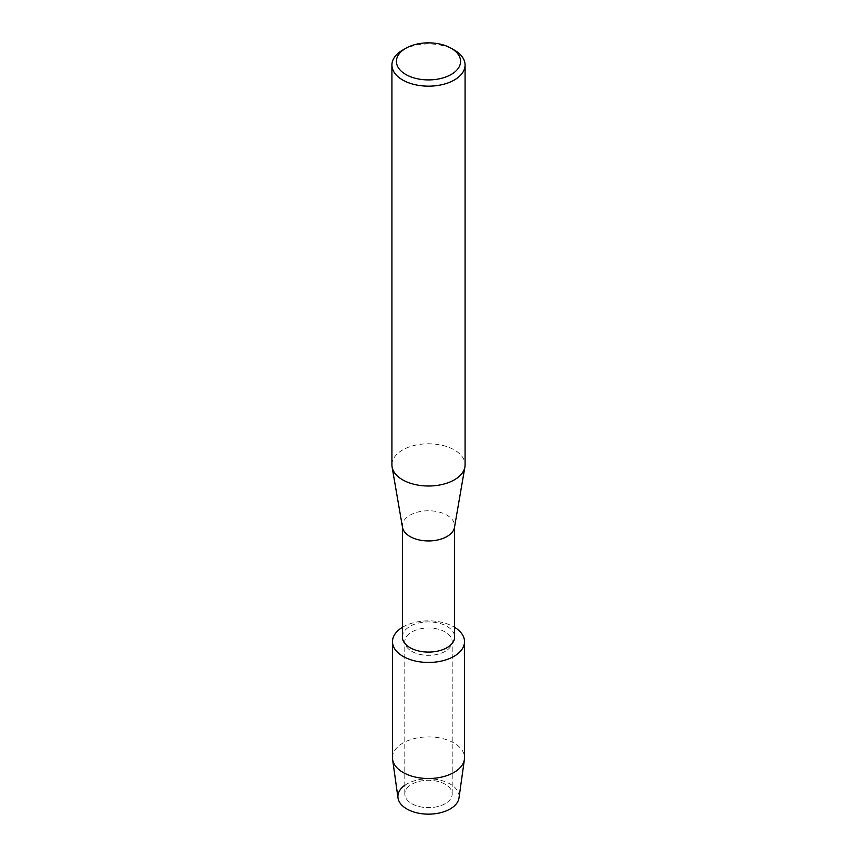 <?xml version="1.0" encoding="UTF-8"?>
<svg xmlns="http://www.w3.org/2000/svg" width="857" height="857" viewBox="0 0 857 857"><rect width="100%" height="100%" fill="white"/><g stroke="black" fill="none" stroke-linecap="round" stroke-linejoin="round"><path stroke-width="0.64" stroke-dasharray="4.29 3.21" d="M445.254 803.641A23.685 13.68 180 0 1 419.437 806.608A23.685 13.68 180 0 1 404.815 793.968A23.685 13.68 180 0 1 411.746 784.294A23.685 13.68 180 0 1 437.563 781.338A23.685 13.68 180 0 1 452.185 793.968A23.685 13.68 180 0 1 445.254 803.641A23.685 13.68 180 0 1 419.437 806.608A23.685 13.68 180 0 1 404.815 793.968A23.685 13.68 180 0 1 411.746 784.294A23.685 13.68 180 0 1 437.563 781.338A23.685 13.68 180 0 1 452.185 793.968A23.685 13.68 180 0 1 445.254 803.641M404.815 785.291A30.606 17.676 180 0 1 406.861 783.994A30.606 17.676 180 0 1 450.139 783.994A30.606 17.676 180 0 1 450.139 808.976M445.254 651.331A23.685 13.68 180 0 1 419.437 654.298A23.685 13.68 180 0 1 404.815 641.657A23.685 13.68 180 0 1 411.746 631.995A23.685 13.68 180 0 1 437.563 629.027A23.685 13.68 180 0 1 452.185 641.657A23.685 13.68 180 0 1 445.254 651.331A23.685 13.68 180 0 1 419.437 654.298A23.685 13.68 180 0 1 404.815 641.657A23.685 13.68 180 0 1 411.746 631.995A23.685 13.68 180 0 1 437.563 629.027A23.685 13.68 180 0 1 452.185 641.657A23.685 13.68 180 0 1 445.254 651.331M402.372 636.997A26.128 15.083 180 0 1 410.021 626.328A26.128 15.083 180 0 1 438.495 623.06A26.128 15.083 180 0 1 454.628 636.997M402.372 627.345A36.026 20.804 180 0 1 403.026 626.949A36.026 20.804 180 0 1 454.628 627.345A36.026 20.804 180 0 0 403.026 626.949A36.026 20.804 180 0 0 402.372 627.345M402.501 527.344A26.128 15.083 180 0 1 402.372 525.855A26.128 15.083 180 0 1 410.021 515.186A26.128 15.083 180 0 1 438.495 511.918A26.128 15.083 180 0 1 454.628 525.855A26.128 15.083 180 0 1 454.499 527.344M391.917 464.901A36.583 21.114 180 0 1 402.629 449.968A36.583 21.114 180 0 1 442.501 445.383A36.583 21.114 180 0 1 465.083 464.901M402.629 50.102A36.583 21.114 180 0 1 454.371 50.102M397.991 797.91A30.606 17.676 180 0 1 406.861 783.994A30.606 17.676 180 0 1 441.344 780.448A30.606 17.676 180 0 1 459.009 797.91M392.474 757.717A36.026 20.804 180 0 1 403.026 743.008A36.026 20.804 180 0 1 442.287 738.498A36.026 20.804 180 0 1 464.526 757.717M404.815 793.968L404.815 641.657L404.815 793.968M402.372 526.594L402.372 525.855M454.628 526.594L454.628 525.855M452.185 793.968L452.185 641.657L452.185 793.968"/><path stroke-width="1.29" d="M464.526 641.657A36.026 20.804 180 0 1 453.974 656.366A36.026 20.804 180 0 0 454.628 627.345A36.026 20.804 180 0 1 464.526 641.657L464.526 757.717A36.026 20.804 180 0 1 464.408 759.398L459.009 797.91A30.606 17.676 180 0 1 450.139 808.976A30.606 17.676 180 0 1 407.964 809.586A30.606 17.676 180 0 1 404.815 785.291M454.628 526.594L454.628 636.997A26.128 15.083 180 0 1 446.979 647.667A26.128 15.083 180 0 1 418.505 650.934A26.128 15.083 180 0 1 402.372 636.997L402.372 526.594M453.974 656.366A36.026 20.804 180 0 1 403.358 656.558A36.026 20.804 180 0 1 402.372 627.345A36.026 20.804 180 0 0 392.474 641.657A36.026 20.804 180 0 0 414.713 660.876A36.026 20.804 180 0 0 453.974 656.366M451.2 48.281L454.371 50.102A36.583 21.114 180 0 1 465.083 65.036L465.083 464.901A36.583 21.114 180 0 1 464.901 466.99L454.499 527.344A26.128 15.083 180 0 1 446.979 536.514A26.128 15.083 180 0 1 419.705 540.06A26.128 15.083 180 0 1 402.501 527.344L392.099 466.99A36.583 21.114 180 0 1 391.917 464.901L391.917 65.036A36.583 21.114 180 0 1 402.629 50.102L405.8 48.281A32.105 18.533 180 0 1 451.2 48.281A32.105 18.533 180 0 1 451.2 74.484A32.105 18.533 180 0 1 405.8 74.484A32.105 18.533 180 0 1 405.8 48.281L402.629 50.102M464.901 466.99A36.583 21.114 180 0 1 454.371 479.834A36.583 21.114 180 0 1 416.191 484.783A36.583 21.114 180 0 1 392.099 466.99M465.083 65.036A36.583 21.114 180 0 1 454.371 79.969A36.583 21.114 180 0 1 414.499 84.554A36.583 21.114 180 0 1 391.917 65.036M464.408 759.398A36.026 20.804 180 0 1 453.974 772.425A36.026 20.804 180 0 1 416.073 777.245A36.026 20.804 180 0 1 392.592 759.398A36.026 20.804 180 0 1 392.474 757.717L392.474 641.657M450.139 808.976A30.606 17.676 180 0 1 417.937 813.068A30.606 17.676 180 0 1 397.991 797.91L392.592 759.398"/></g></svg>
